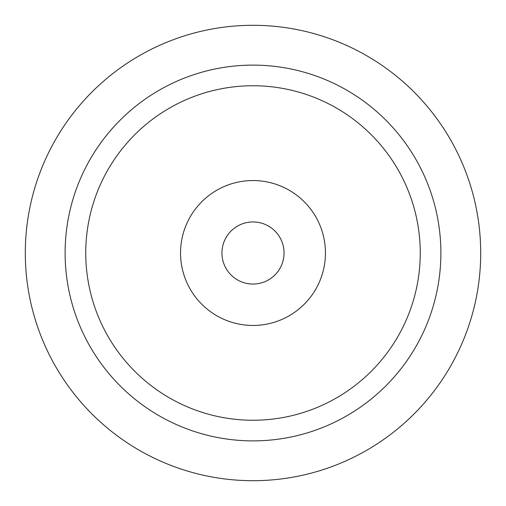 <?xml version="1.0" encoding="UTF-8"?>
<svg xmlns="http://www.w3.org/2000/svg" width="506" height="506" viewBox="0 0 506 506"><rect width="100%" height="100%" fill="white"/><g stroke="black" fill="none" stroke-linecap="round" stroke-linejoin="round"><path stroke-width="0.76" d="M253 180.547A72.453 72.453 0 0 0 180.547 253A72.453 72.453 0 0 0 253 325.453A72.453 72.453 0 0 0 325.453 253A72.453 72.453 0 0 0 253 180.547M253 221.951A31.049 31.049 0 0 0 221.951 253A31.049 31.049 0 0 0 253 284.049A31.049 31.049 0 0 0 284.049 253A31.049 31.049 0 0 0 253 221.951M253 480.7A227.7 227.7 0 0 0 480.7 253A227.7 227.7 0 0 0 253 25.3A227.7 227.7 0 0 0 25.3 253A227.7 227.7 0 0 0 253 480.7M253 440.884A187.884 187.884 0 0 0 440.884 253A187.884 187.884 0 0 0 253 65.116A187.884 187.884 0 0 0 65.116 253A187.884 187.884 0 0 0 253 440.884M253 420.252A167.252 167.252 0 0 0 420.252 253A167.252 167.252 0 0 0 253 85.748A167.252 167.252 0 0 0 85.748 253A167.252 167.252 0 0 0 253 420.252"/></g></svg>
